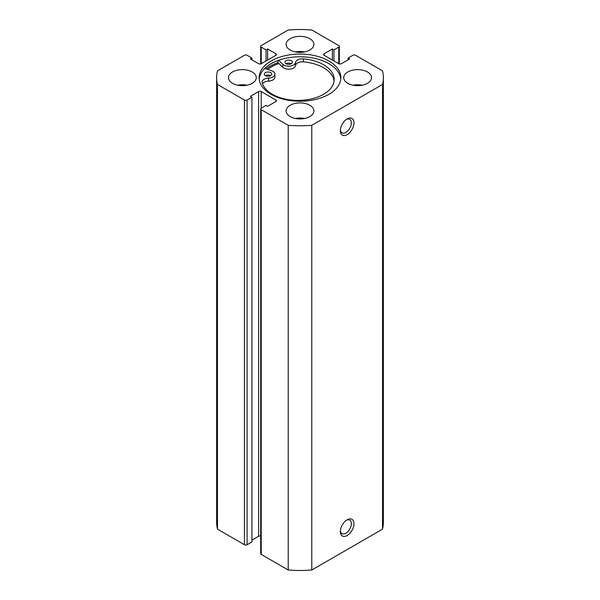 <?xml version="1.0" encoding="UTF-8"?>
<svg xmlns="http://www.w3.org/2000/svg" width="600" height="600" viewBox="0 0 600 600"><rect width="100%" height="100%" fill="white"/><g stroke="black" fill="none" stroke-linecap="round" stroke-linejoin="round"><path stroke-width="0.9" d="M267.653 69.383A40.755 23.527 180 0 1 278.918 63.555M265.418 75.653A3.705 2.138 180 0 1 264.337 74.145A3.705 2.138 180 0 1 266.625 72.165A3.705 2.138 180 0 1 270.66 72.63A3.705 2.138 180 0 1 271.748 74.145A3.705 2.138 180 0 1 269.46 76.117A3.705 2.138 180 0 1 265.418 75.653A3.705 2.138 180 0 1 270.66 75.653M286.072 63.735A3.705 2.138 180 0 1 284.993 62.22A3.705 2.138 180 0 1 287.28 60.24A3.705 2.138 180 0 1 291.315 60.705A3.705 2.138 180 0 1 292.403 62.22A3.705 2.138 180 0 1 290.115 64.192A3.705 2.138 180 0 1 286.072 63.735A3.705 2.138 180 0 1 291.315 63.735M264.81 68.392L271.582 70.755A6.855 3.96 180 0 1 272.888 71.347A6.855 3.96 180 0 1 274.897 74.145A6.855 3.96 180 0 1 268.515 78.09A6.855 3.96 0 0 0 262.125 82.035A6.855 3.96 0 0 0 262.207 82.627A36.188 20.895 0 0 0 272.4 94.282A36.188 20.895 0 0 0 311.835 98.812A36.188 20.895 0 0 0 334.178 79.508A36.188 20.895 0 0 0 323.58 64.74A36.188 20.895 0 0 0 303.397 58.852A6.855 3.96 0 0 0 295.53 62.49A6.855 3.96 180 0 1 290.303 66.067A6.855 3.96 180 0 1 282.825 64.267L278.64 60.262M334.087 81.023A36.188 20.895 0 0 0 323.58 67.762A36.188 20.895 0 0 0 303.397 61.875A6.855 3.96 0 0 0 295.53 65.52A6.855 3.96 180 0 1 290.303 69.09A6.855 3.96 180 0 1 282.825 67.29L277.965 62.64A42.608 24.6 0 0 0 266.055 68.828M277.965 60.51L277.965 62.64M274.897 74.145L274.897 77.168A6.855 3.96 180 0 1 268.515 81.113A6.855 3.96 0 0 0 262.538 83.715M347.16 519.78L347.16 519.78A9.63 5.565 -60 0 1 353.97 523.717A9.63 5.565 -60 0 1 347.16 535.515A9.63 5.565 -60 0 1 340.35 531.577A9.63 5.565 -60 0 1 347.16 519.78L347.16 519.78M340.38 530.76A7.777 4.492 120 0 0 341.955 533.632A7.777 4.492 120 0 0 345.847 533.243A7.777 4.492 120 0 0 350.933 526.388A7.777 4.492 120 0 0 349.74 520.155A7.777 4.492 120 0 0 346.47 520.222M347.16 118.942L347.16 118.942A9.63 5.565 -60 0 1 353.97 122.873A9.63 5.565 -60 0 1 347.16 134.67A9.63 5.565 -60 0 1 340.35 130.74A9.63 5.565 -60 0 1 347.16 118.942L347.16 118.942M340.38 129.922A7.777 4.492 120 0 0 341.955 132.788A7.777 4.492 120 0 0 345.847 132.405A7.777 4.492 120 0 0 350.933 125.542A7.777 4.492 120 0 0 349.74 119.31A7.777 4.492 120 0 0 346.47 119.377M340.778 79.005A40.852 23.587 0 0 0 328.882 63.69A40.852 23.587 0 0 0 285.465 58.328A40.852 23.587 0 0 0 259.222 79.005M271.118 94.32A40.852 23.587 0 0 0 315.63 99.435A40.852 23.587 0 0 0 340.853 77.648A40.852 23.587 0 0 0 328.882 60.968A40.852 23.587 0 0 0 284.37 55.86A40.852 23.587 0 0 0 259.147 77.648A40.852 23.587 0 0 0 271.118 94.32M252.188 71.977A13.898 8.025 0 0 0 237.045 70.238A13.898 8.025 0 0 0 228.465 77.648A13.898 8.025 0 0 0 232.538 83.317A13.898 8.025 0 0 0 247.68 85.058A13.898 8.025 0 0 0 256.26 77.648A13.898 8.025 0 0 0 252.188 71.977M246.99 85.207A13.898 8.025 0 0 0 237.735 85.207M309.825 38.7A13.898 8.025 0 0 0 294.683 36.96A13.898 8.025 0 0 0 286.103 44.37A13.898 8.025 0 0 0 290.175 50.04A13.898 8.025 0 0 0 305.317 51.78A13.898 8.025 0 0 0 313.897 44.37A13.898 8.025 0 0 0 309.825 38.7M304.627 51.93A13.898 8.025 0 0 0 295.373 51.93M309.825 105.248A13.898 8.025 0 0 0 294.683 103.515A13.898 8.025 0 0 0 286.103 110.925A13.898 8.025 0 0 0 290.175 116.595A13.898 8.025 0 0 0 305.317 118.335A13.898 8.025 0 0 0 313.897 110.925A13.898 8.025 0 0 0 309.825 105.248M304.627 118.485A13.898 8.025 0 0 0 295.373 118.485M367.462 71.977A13.898 8.025 0 0 0 352.32 70.238A13.898 8.025 0 0 0 343.74 77.648A13.898 8.025 0 0 0 347.812 83.317A13.898 8.025 0 0 0 362.955 85.058A13.898 8.025 0 0 0 371.535 77.648A13.898 8.025 0 0 0 367.462 71.977M362.265 85.207A13.898 8.025 0 0 0 353.01 85.207M260.685 536.055A1.853 1.073 0 0 0 258.608 536.273L258.608 91.56A1.853 1.073 180 0 1 261.225 91.56L261.225 108.203A1.853 1.073 0 0 0 260.685 108.96A1.853 1.073 0 0 0 261.225 109.71L288.21 125.295A83.363 48.127 0 0 0 311.79 125.295L382.53 84.45A83.363 48.127 0 0 0 383.362 77.648A83.363 48.127 0 0 0 382.53 70.838L355.545 55.26A1.853 1.073 0 0 0 352.92 55.26L348.075 58.057L349.65 58.965L341.392 63.727A1.853 1.073 180 0 1 338.775 63.727L338.775 47.093L333.93 49.89L332.355 48.983L324.105 53.745L324.105 55.26L338.775 63.727M324.105 55.26A1.853 1.073 180 0 1 323.558 54.502A1.853 1.073 180 0 1 324.105 53.745M338.775 47.093A1.853 1.073 0 0 0 339.315 46.335A1.853 1.073 0 0 0 338.775 45.578L311.79 30A83.363 48.127 0 0 0 288.21 30L261.225 45.578A1.853 1.073 0 0 0 260.685 46.335A1.853 1.073 0 0 0 261.225 47.093L261.225 63.727L275.895 55.26L275.895 53.745L267.645 48.983L266.07 49.89L261.225 47.093M275.895 53.745A1.853 1.073 180 0 1 276.442 54.502A1.853 1.073 180 0 1 275.895 55.26M261.225 63.727A1.853 1.073 180 0 1 258.608 63.727L250.35 58.965L251.925 58.057L247.08 55.26A1.853 1.073 0 0 0 244.455 55.26L217.47 70.838A83.363 48.127 0 0 0 216.638 77.648A83.363 48.127 0 0 0 217.47 84.45L244.455 100.035A1.853 1.073 0 0 0 247.08 100.035L247.08 544.74A1.853 1.073 180 0 1 244.455 544.74L244.455 100.035M258.608 91.56L250.35 96.33L251.925 97.238L247.08 100.035M275.895 100.035A1.853 1.073 180 0 1 276.442 100.792A1.853 1.073 180 0 1 275.895 101.542L275.895 100.035L261.225 91.56M261.225 108.203L266.07 105.405L267.645 106.312L275.895 101.542M261.225 109.71L261.225 554.423L288.21 570A83.363 48.127 0 0 0 311.79 570L382.53 529.162A83.363 48.127 0 0 0 383.362 522.352L383.362 77.648M261.225 554.423A1.853 1.073 180 0 1 260.685 553.665L260.685 108.96M258.608 536.273L251.925 540.127M251.925 97.238L251.925 541.942L247.08 544.74M216.638 77.648L216.638 522.352A83.363 48.127 0 0 0 217.47 529.162L244.455 544.74M217.47 529.162L217.47 84.45M288.21 125.295L288.21 570M311.79 570L311.79 125.295M382.53 84.45L382.53 529.162M348.075 59.873L348.075 58.057M332.355 60.023L332.355 48.983M333.93 60.93L333.93 49.89M266.07 60.93L266.07 49.89M267.645 60.023L267.645 48.983M251.925 59.873L251.925 58.057M278.873 63.51A40.852 23.587 0 0 0 267.57 69.352M282.825 64.267L282.825 67.29M295.53 62.49L295.53 65.52M303.397 58.852L303.397 61.875M268.515 78.09L268.515 81.113M260.685 63.945L260.685 46.335M339.315 63.945L339.315 46.335"/></g></svg>
